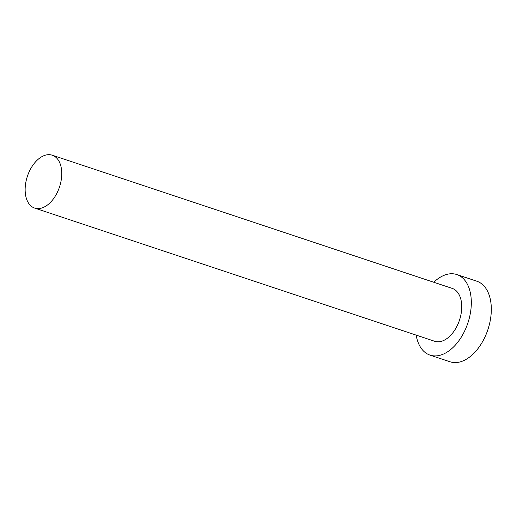 <?xml version="1.0" encoding="UTF-8"?>
<svg xmlns="http://www.w3.org/2000/svg" width="517" height="517" viewBox="0 0 517 517"><rect width="100%" height="100%" fill="white"/><g stroke="black" fill="none" stroke-linecap="round" stroke-linejoin="round"><path stroke-width="0.78" d="M52.333 155.236A27.86 16.919 -71.6 0 0 52.249 155.21A27.86 16.919 -71.6 0 0 27.414 176.226A27.86 16.919 -71.6 0 0 34.561 208.047A27.86 16.919 -71.6 0 0 34.645 208.073A27.86 16.919 -71.6 0 0 59.481 187.057A27.86 16.919 -71.6 0 0 52.333 155.236M434.538 341.239A27.86 16.919 -71.6 0 0 434.623 341.265A27.86 16.919 -71.6 0 0 459.458 320.249A27.86 16.919 -71.6 0 0 452.31 288.428A27.86 16.919 -71.6 0 0 452.226 288.402A27.86 16.919 -71.6 0 0 452.142 288.376M416.166 335.119A42.452 25.785 -71.6 0 0 429.886 355.069A42.452 25.785 -71.6 0 0 430.015 355.114A42.452 25.785 -71.6 0 0 467.853 323.086A42.452 25.785 -71.6 0 0 456.97 274.598A42.452 25.785 -71.6 0 0 456.841 274.553A42.452 25.785 -71.6 0 0 433.769 282.256M449.887 361.732A42.452 25.785 -71.6 0 0 450.01 361.771A42.452 25.785 -71.6 0 0 487.854 329.749A42.452 25.785 -71.6 0 0 476.965 281.261A42.452 25.785 -71.6 0 0 476.836 281.216A42.452 25.785 -71.6 0 0 476.706 281.17M52.249 155.21L452.226 288.402M456.841 274.553L476.836 281.216M430.015 355.114L450.01 361.771M34.645 208.073L434.623 341.265"/></g></svg>
